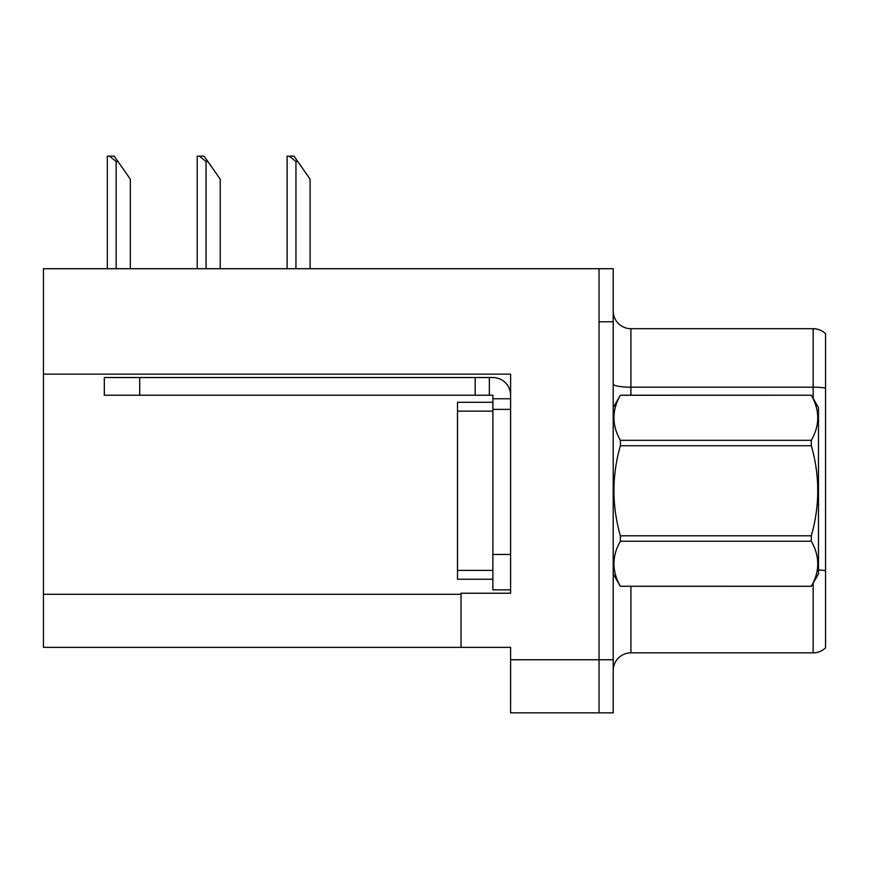 <?xml version="1.0" encoding="UTF-8"?>
<svg xmlns="http://www.w3.org/2000/svg" width="869" height="869" viewBox="0 0 869 869"><rect width="100%" height="100%" fill="white"/><g stroke="black" fill="none" stroke-linecap="round" stroke-linejoin="round"><path stroke-width="1.3" d="M510.592 409.375L510.592 554.465L492.886 554.465L492.886 589.855L510.592 589.855L510.592 554.465L510.592 593.223L461.037 593.223L461.037 647.362L43.45 647.362L43.45 374.159L510.592 374.159L510.592 409.375L492.886 409.375L492.886 395.221L475.191 395.221L475.191 377.526L492.886 377.526A17.695 17.695 0 0 1 510.581 395.232M461.037 647.362L510.592 647.362L510.592 712.841L599.056 712.841L599.056 659.756L599.056 712.841L613.21 712.841L613.21 659.756L599.056 659.756L599.056 268.706L43.45 268.706L43.45 374.159M613.21 670.542A17.695 17.695 0 0 1 630.905 652.847L813.167 652.847L813.167 583.132M599.056 268.706L613.21 268.706L613.21 321.791L599.056 321.791L599.056 659.756L510.592 659.756M825.55 333.739A17.695 17.695 0 0 0 813.167 328.688A17.695 17.695 0 0 1 825.55 333.739L825.55 647.796A17.695 17.695 0 0 1 813.167 652.847M613.21 321.791L613.21 659.756M825.55 388.052A17.695 3.074 180 0 0 813.167 387.172L813.167 328.688L630.905 328.688A17.695 17.695 0 0 1 613.21 310.993A17.695 17.695 0 0 0 630.905 328.688L630.905 395.221M492.886 554.465L492.897 402.293L457.507 402.293L457.507 579.243L492.886 579.243M139.703 395.221L139.703 377.526L104.313 377.526L104.313 395.221L475.191 395.221M139.703 377.526L475.191 377.526M492.886 589.855L510.592 589.855M489.345 395.221L489.345 377.526M510.592 398.762L492.886 398.762M613.21 407.604L620.368 395.221L811.32 395.221L818.468 407.604L818.468 573.931L811.32 586.271C819.891 571.313 819.891 556.301 811.32 541.235L620.368 541.235C611.798 556.182 611.798 571.194 620.368 586.271L811.32 586.314M811.32 395.221L620.368 395.265C611.798 410.222 611.798 425.234 620.368 440.311L620.368 445.732C611.798 475.68 611.798 505.704 620.368 535.804L620.368 541.235M620.368 440.311L811.32 440.311C819.891 425.354 819.891 410.342 811.32 395.265M811.32 440.311L811.32 445.732L620.368 445.732M620.368 535.804L811.32 535.804C819.891 505.704 819.891 475.68 811.32 445.732M811.32 535.804L811.32 541.235M613.21 573.931L620.368 586.314M620.368 586.271L811.32 586.271M297.719 161.471L295.949 161.471L289.258 156.159L294.004 156.159L310.103 179.166L310.103 268.706M287.107 268.706L287.107 156.159L289.258 156.159M207.832 161.471L206.062 161.471L199.37 156.159L204.117 156.159L220.215 179.166L220.215 268.706M197.22 268.706L197.22 156.159L199.37 156.159M117.945 161.471L116.174 161.471L109.483 156.159L114.219 156.159L130.328 179.166L130.328 268.706M107.332 268.706L107.332 156.159L109.483 156.159M43.45 594.287L461.037 594.287M630.905 586.314L630.905 652.847M813.167 398.415L813.167 387.172L630.905 387.172A17.695 3.074 -0 0 1 613.21 384.098M825.55 570.661A17.695 3.074 180 0 0 818.468 569.923M457.507 570.39L492.886 570.39M457.507 411.146L492.886 411.146M295.949 268.706L295.949 161.471M206.062 268.706L206.062 161.471M116.174 268.706L116.174 161.471"/></g></svg>
